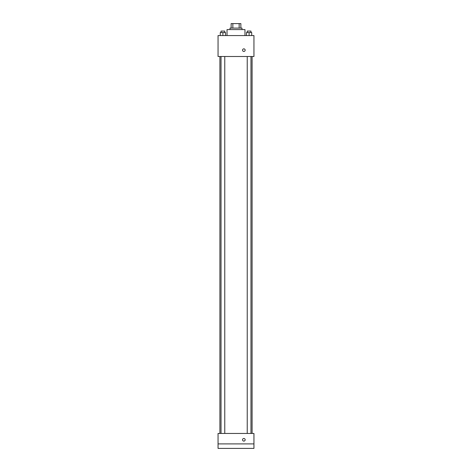 <?xml version="1.0" encoding="UTF-8"?>
<svg xmlns="http://www.w3.org/2000/svg" width="472" height="472" viewBox="0 0 472 472"><rect width="100%" height="100%" fill="white"/><g stroke="black" fill="none" stroke-linecap="round" stroke-linejoin="round"><path stroke-width="0.71" d="M232.849 28.09L232.849 23.6L231.138 23.6L231.138 28.09L231.138 23.6M232.849 23.6L240.862 23.6L240.862 28.09M239.151 28.09L239.151 23.6M230.017 29.583L230.017 28.09L241.983 28.09L241.983 29.583M244.974 35.565L244.974 29.583L227.026 29.583L227.026 35.565M218.052 35.565L253.948 35.565L253.948 56.504L218.052 56.504L218.052 35.565M243.853 51.46A1.31 1.31 0 0 1 242.72 49.495A1.31 1.31 0 0 1 244.986 49.495A1.31 1.31 0 0 1 243.853 51.46M218.052 433.443L253.948 433.443L253.948 448.4L218.052 448.4L218.052 433.443M243.853 441.108A1.31 1.31 0 0 1 242.72 439.143A1.31 1.31 0 0 1 244.986 439.143A1.31 1.31 0 0 1 243.853 441.108M218.052 443.91L253.948 443.91M246.484 35.565L246.484 32.574L251.723 32.574L251.723 35.565L251.723 32.574M249.104 35.565L249.104 32.574M250.974 32.574L250.974 31.081L247.234 31.081L247.234 32.574M220.276 35.565L220.276 32.574L225.516 32.574L225.516 35.565L225.516 32.574M222.896 35.565L222.896 32.574M224.766 32.574L224.766 31.081L221.026 31.081L221.026 32.574M252.095 433.443L252.095 56.504M219.905 433.443L219.905 56.504M247.234 56.504L247.234 433.443M250.974 56.504L250.974 433.443M224.766 433.443L224.766 56.504M221.026 433.443L221.026 56.504"/></g></svg>
